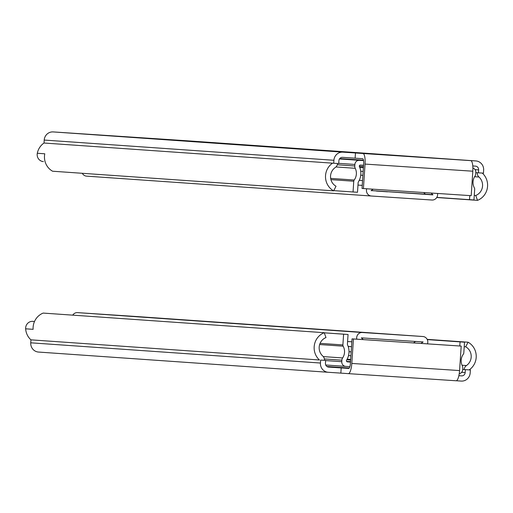 <?xml version="1.0" encoding="UTF-8"?>
<svg xmlns="http://www.w3.org/2000/svg" width="513" height="513" viewBox="0 0 513 513"><rect width="100%" height="100%" fill="white"/><g stroke="black" fill="none" stroke-linecap="round" stroke-linejoin="round"><path stroke-width="0.77" d="M391.708 155.343L409.387 156.51L391.708 155.343M402.917 156.125L420.596 157.292L402.917 156.125M358.215 153.002L375.894 154.176L358.215 153.002M390.771 155.215L374.868 154.163L390.771 155.215M179.633 140.479L163.73 139.421L179.633 140.479M146.141 138.138L130.231 137.086L146.141 138.138M134.938 137.356L119.029 136.304L134.938 137.356M355.471 152.977L342.864 152.143A8.715 8.4 94 0 0 333.905 160.28L333.707 163.243L338.721 163.576L338.913 160.633A3.527 3.399 94 0 1 342.543 157.337L362.62 158.697A5.207 1.392 -86.2 0 1 363.659 163.987L362.037 188.457L363.422 188.553L365.051 164.083A10.414 2.783 -86.2 0 0 362.96 153.496L355.471 152.977L355.124 158.171M363.422 188.553L471.19 195.684L472.813 171.207A10.414 2.783 -86.2 0 0 470.729 160.627L186.148 140.716L53.166 131.918A8.715 8.4 94 0 0 44.214 140.062L44.015 143.024A16.14 15.55 94 0 0 37.308 153.272A6.964 6.707 94 0 0 43.393 161.601A6.964 6.707 94 0 0 43.419 161.601L43.393 161.601M333.707 163.243L332.533 163.166A16.14 15.55 94 0 0 333.636 190.842L336.034 186.245A10.927 10.529 94 0 1 335.284 167.507A5.213 5.021 94 0 0 337.541 163.5M333.636 190.842L52.589 171.22A16.14 15.55 94 0 1 44.778 153.791L37.308 153.272M332.533 163.166L44.015 143.024M472.787 165.956L475.474 166.135A3.527 3.399 94 0 0 475.474 166.135A3.527 3.399 94 0 1 478.635 169.88L478.437 172.823L477.263 172.74A5.213 5.021 94 0 0 478.969 177.017L474.621 176.709M482.278 173.073A16.14 15.55 94 0 1 477.513 200.359L475.75 195.491A10.927 10.529 94 0 0 478.969 177.017M477.513 200.359L436.749 197.511M475.75 195.491L474.269 195.389M478.437 172.823L483.451 173.15L483.644 170.188A8.715 8.4 94 0 0 475.872 160.941A8.715 8.4 94 0 0 475.846 160.941M363.537 160.498L339.542 158.825M363.512 160.338L339.651 158.677M335.964 166.949L355.227 168.296A4.412 4.251 -86 0 1 354.772 165.988L354.874 164.461A4.412 4.251 -86 0 1 359.408 160.338L363.557 160.607M472.89 167.982A4.412 4.251 -86 0 1 475.795 172.458L475.692 173.984A4.412 4.251 -86 0 1 474.935 176.215A11.029 10.632 -86 0 0 474.403 187.982A2.206 2.129 -86 0 1 474.679 189.226L473.967 199.974L469.51 199.679L469.78 195.594M436.813 197.396L469.51 199.679M363.576 165.257L360.459 165.051A1.103 1.064 -86 0 0 359.421 166.622A15.666 15.095 -86 0 1 358.465 181.762A2.206 2.129 -86 0 0 358.132 182.801L357.503 192.272L353.047 191.977L353.758 181.224A2.206 2.129 -86 0 1 354.194 180.031A11.029 10.632 -86 0 0 355.227 168.296M333.751 190.631L353.047 191.977M363.416 167.706L359.773 167.456M82.311 173.298A5.502 5.303 94 0 0 86.588 176.145A5.502 5.303 94 0 0 86.607 176.145L371.374 196.017A5.502 5.303 94 0 0 371.393 196.024L431.94 200.025A5.502 5.303 94 0 0 437.506 193.459M371.079 190.65L371.624 190.689L371.079 190.656M387.52 191.798L376.369 191.06L387.52 191.811M431.151 193.035A14.409 13.883 94 0 0 432.914 194.671L371.13 190.586A14.409 13.883 94 0 0 373.098 189.194M432.844 194.869L371.168 190.56M362.826 175.324A7.002 6.752 94 0 0 362.8 175.318L360.748 175.183M362.909 175.356L360.742 175.209M359.626 179.479L359.568 180.358L362.563 180.557M366.737 188.778A5.502 5.303 94 0 0 371.374 196.017M425.373 194.35L425.444 194.151A14.409 13.883 94 0 1 423.706 192.542M359.568 180.358L359.247 180.332M363.166 171.406L360.729 171.233M363.428 167.501L359.684 167.238M456.314 380.755L461.219 381.082A8.715 8.4 94 0 0 470.177 372.938L470.376 369.976L465.362 369.642L465.169 372.585L461.623 372.335M348.34 373.637L340.85 373.118L341.196 367.917L348.686 368.443A5.207 1.392 93.8 0 0 350.417 363.345L352.046 338.869L353.438 338.971L351.809 363.441A10.414 2.783 93.8 0 1 348.346 373.637A10.414 2.783 93.8 0 1 348.34 373.637M341.196 367.917L328.609 367.09A3.527 3.399 94 0 0 328.609 367.09A3.527 3.399 94 0 1 325.454 363.339L325.646 360.402L320.638 360.068L320.439 363.031A8.715 8.4 94 0 0 328.211 372.278A8.715 8.4 94 0 0 328.243 372.284L340.85 373.118M34.518 321.465L32.806 321.356A6.964 6.707 94 0 0 25.65 328.807A16.14 15.55 94 0 0 30.94 339.85L30.748 342.812A8.715 8.4 94 0 0 38.52 352.059A8.715 8.4 94 0 0 38.546 352.059L328.179 372.278M352.046 338.869L461.2 346.095L459.571 370.572A10.414 2.783 93.8 0 1 456.108 380.768L348.346 373.637L456.108 380.768M461.2 346.095L353.438 338.971M470.376 369.976L469.196 369.892A16.14 15.55 94 0 0 468.093 342.216L465.695 346.807L464.22 346.705M468.093 342.216L427.169 339.362M465.362 369.642L464.188 369.559A5.213 5.021 94 0 1 466.445 365.551A10.927 10.529 94 0 0 465.695 346.807M320.638 360.068L324.472 360.318A5.213 5.021 94 0 0 322.76 356.041A10.927 10.529 94 0 1 325.986 337.567L324.216 332.7A16.14 15.55 94 0 0 319.458 359.985L30.94 339.85M324.216 332.7L43.169 313.084A16.14 15.55 94 0 0 33.121 329.327L25.65 328.807M461.54 375.882L458.866 375.696L461.54 375.882A3.527 3.399 94 0 0 465.169 372.585M325.646 360.402L324.472 360.318M349.052 368.296L340.234 367.693L349.077 368.27M462.707 369.456L469.196 369.892M346.698 361.53L350.52 361.793M349.872 366.66L345.724 366.385A4.412 4.251 -86 0 1 341.773 361.703L341.876 360.177A4.412 4.251 -86 0 1 342.633 357.946A11.029 10.632 -86 0 0 343.159 346.179A2.206 2.129 -86 0 1 342.889 344.935L343.601 334.187L348.058 334.482L347.429 343.947A2.206 2.129 -86 0 0 347.615 345.025A15.666 15.095 -86 0 1 346.57 360.158A1.103 1.064 -86 0 0 347.378 361.851L347.384 361.851A1.103 1.064 -86 0 1 347.378 361.851M324.267 332.834L343.601 334.187M324.261 332.822L348.058 334.482M346.903 361.697L350.514 361.947M347.384 361.851L350.507 362.063M459.789 345.999L460.065 341.889L464.522 342.184L463.803 352.938A2.206 2.129 -86 0 1 463.367 354.13A11.029 10.632 -86 0 0 462.335 365.865A4.412 4.251 -86 0 1 462.79 368.174L462.694 369.706A4.412 4.251 -86 0 1 459.225 373.753M427.291 339.606L460.065 341.889M427.284 339.587L464.522 342.184M295.943 327.743L284.792 327.005L295.943 327.762M138.125 316.636A5.502 5.303 94 0 0 138.106 316.636L77.54 312.629A5.502 5.303 94 0 0 72.731 315.142M422.872 336.515L138.087 316.636A5.502 5.303 94 0 0 138.087 316.636L422.892 336.515A5.502 5.303 94 0 0 422.872 336.515L362.325 332.507A5.502 5.303 94 0 0 356.779 339.183M363.21 339.612A14.409 13.883 94 0 0 361.351 337.862L423.129 341.953A14.409 13.883 94 0 0 421.051 343.434M351.476 346.647A1.751 1.686 94 0 0 351.527 346.647L348.167 346.429M423.129 341.953L415.658 341.434A14.409 13.883 94 0 0 413.555 342.94M105.191 314.488L125.762 315.848L105.191 314.488M427.489 343.864A5.502 5.303 94 0 0 422.892 336.515M351.527 346.679L348.532 346.48L348.468 347.436M349.013 351.732L351.181 351.873M348.532 346.48L348.173 346.455M121.017 315.572L132.168 316.316L121.017 315.572M132.476 316.38L150.11 317.541L132.476 316.38M143.428 317.137L154.58 317.88L143.428 317.137M158.363 318.182L169.521 318.919L158.363 318.182M195.716 320.785L206.867 321.529L195.716 320.785M233.062 323.395L244.214 324.133L233.062 323.395M369.738 332.937L380.89 333.674L369.738 332.937M351.059 331.629L362.216 332.373L351.059 331.629M339.856 330.847L351.007 331.59L339.856 330.847M324.915 329.808L336.073 330.545L324.915 329.808M350.924 355.772L348.513 355.599M350.68 359.44L347.121 359.19M362.96 153.496L470.729 160.627M342.864 152.143L53.166 131.918M365.051 164.083L472.813 171.207M477.263 172.74L475.782 172.637M478.635 169.88L475.032 169.63M333.905 160.28L44.214 140.062M339.747 158.555L363.486 160.21L339.747 158.555M339.465 158.947L359.408 160.338M359.324 166.212L363.493 166.501M330.917 179.633L353.758 181.224M330.654 178.389L354.194 180.031M337.304 164.769L354.772 165.988M338.734 163.333L354.874 164.461M432.914 194.671L425.444 194.151M371.354 196.017L86.607 176.145M362.242 185.379L357.978 185.084M32.806 321.356L34.512 321.471M459.571 370.572L351.809 363.441M466.445 365.551L462.053 365.243M320.439 363.031L30.748 342.812M349.27 368.045L326.922 366.487M325.723 364.993L345.691 366.385L325.723 364.993M325.633 360.575L341.773 361.703M324.389 358.953L341.876 360.177M323.293 356.599L342.633 357.946M319.644 344.537L343.159 346.179M320.08 343.344L342.889 344.935M346.596 361.396L350.533 361.671M346.801 359.767L350.642 360.036M362.325 332.507L77.54 312.629M351.854 341.799L347.59 341.504M186.181 140.722L475.872 160.941M38.52 352.059L328.211 372.278"/></g></svg>
